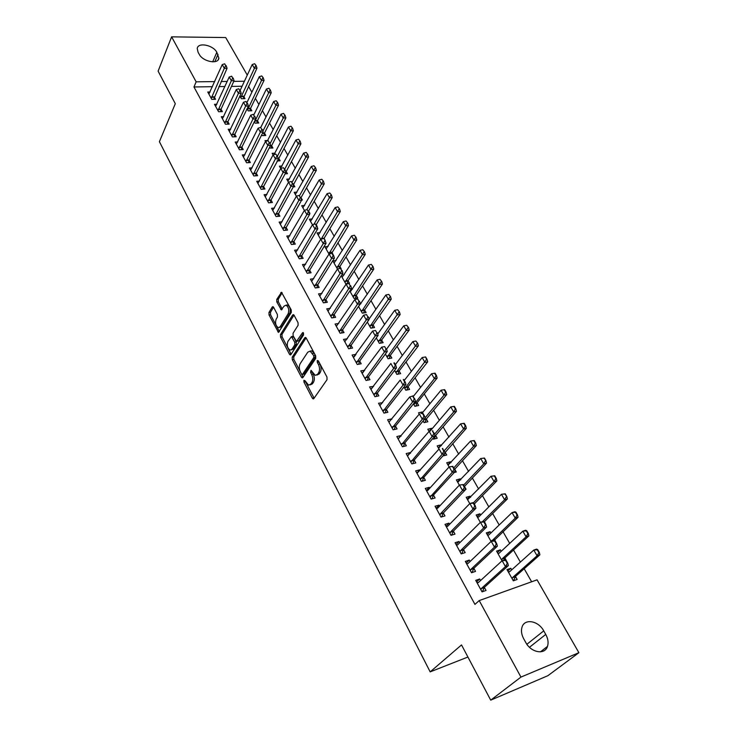 <?xml version="1.0" encoding="UTF-8"?>
<svg xmlns="http://www.w3.org/2000/svg" width="737" height="737" viewBox="0 0 737 737"><rect width="100%" height="100%" fill="white"/><g stroke="black" fill="none" stroke-linecap="round" stroke-linejoin="round"><path stroke-width="1.11" d="M303.911 380.31L303.966 382.088L312.304 398.109L313.114 398.892L313.815 398.597L327.035 379.675L326.97 377.058L318.338 360.835L317.26 360.54L317.306 362.355L318.421 364.437C319.84 367.597 319.913 370.37 318.642 372.747L317.546 374.35L315.196 375.354L311.023 370.306L310.572 372.323L311.659 374.396C313.059 377.528 313.142 380.264 311.898 382.604L310.821 384.17L308.554 385.147L304.952 380.633L303.911 380.31M305.358 381.416L314.1 398.183M318.66 361.443L319.978 364.152L318.421 364.437M311.935 371.522L313.216 374.101L311.659 374.396M273.62 307.32L272.939 306.656L272.229 307.007L268.959 312.497L269.042 314.985L278.466 332.424L291.299 312.433L291.226 309.872L281.525 292.276L276.725 299.462L276.817 301.986L281.294 309.844L284.058 306.141L286.03 305.182C288.674 307.126 289.374 310.01 288.13 313.824L280.152 326.777L278.273 327.689C275.666 325.763 274.956 322.917 276.163 319.139L277.462 317.002L277.379 314.487L273.62 307.32M212.459 86.69L193.96 86.966L474.941 604.395L479.207 600.581L537.061 579.835L578.895 652.696L520.948 677.091L479.207 600.581M193.96 86.966L196.153 81.825L171.62 36.85L225.706 37.55L247.273 75.119M578.895 652.696L547.867 675.7L490.722 700.15L461.519 644.93L430.168 671.877L159.404 141.688L175.305 103.687L158.105 71.148L171.62 36.85M490.722 700.15L520.948 677.091M292.221 357.159L292.303 359.674L301.387 377.123L302.161 377.878L302.861 377.574L315.731 358.403L315.657 355.814L306.27 338.154L305.514 337.426L304.768 337.767L292.221 357.159L293.768 356.892L293.842 359.407L303.137 377.16M289.448 354.193L280.557 337.104L280.475 334.598L292.653 314.966L293.4 314.616L294.118 315.307L298.034 322.677L298.117 325.247L293.05 333.253L293.133 335.805L296.449 341.424L302.502 332.783L303.027 332.544L303.607 334.847L290.894 354.598L290.194 354.912L289.448 354.193L290.986 353.926L282.087 336.855L280.557 337.104M430.168 671.877L467.921 657.036M216.899 104.23L214.495 104.295L218.567 111.72L222.334 111.619L221.026 109.251M247.061 108.836L248.203 110.863L251.833 110.762L250.534 108.459M230.718 129.196L228.212 129.288L232.395 136.916L236.172 136.75L234.845 134.346M261.709 134.807L262.169 135.617L265.817 135.461L264.5 133.13M244.914 154.798L242.289 154.945L246.582 162.766L250.377 162.545L249.032 160.104M277.02 160.979L280.152 160.795L278.816 158.427M273.068 154.936L272.156 153.324L274.809 153.176M259.488 181.072L256.734 181.265L261.138 189.298L264.952 189.013L263.588 186.535M293.308 186.894L294.864 186.783L293.501 184.379M288.499 182.297L286.739 179.174L289.521 178.98M274.459 208.046L271.566 208.295L276.089 216.549L279.922 216.199L278.54 213.675M309.402 213.5L309.964 213.454L308.582 211.012M304.363 210.423L301.7 205.697L304.63 205.448M289.853 235.739L286.794 236.052L291.447 244.527L295.297 244.113L293.888 241.552M325.293 240.852L324.059 238.355M320.678 239.332L317.057 232.929L320.153 232.606M305.689 264.187L302.446 264.574L307.228 273.289L311.088 272.791L309.66 270.193M341.24 268.968L339.95 266.435M337.454 269.069L332.838 260.889L336.109 260.493M321.977 293.409L318.531 293.888L323.442 302.843L327.329 302.271L325.874 299.637M349.799 290.958L353.99 298.384L357.731 297.84L356.275 295.279M350.858 289.365L352.526 289.125M338.753 323.442L335.068 324.031L340.125 333.235L344.022 332.59L342.539 329.9M367.33 322.041L370.785 328.149L374.534 327.532L373.06 324.925M368.887 318.624L369.412 318.541M356.008 354.359L352.083 355.031L357.279 364.502L361.194 363.774L359.684 361.038M385.387 354.036L388.049 358.753L391.808 358.053L390.315 355.4M373.641 386.372L369.587 386.925L374.94 396.681L378.864 395.861L377.335 393.079M403.977 386.989L405.811 390.232L409.579 389.449L408.058 386.75M391.789 419.325L391.54 418.883L387.607 419.768L393.116 429.809L397.059 428.897L395.493 426.06M423.13 420.947L424.079 422.623L427.865 421.748L426.308 419.003M422.633 412.499L422.329 411.965L420.938 413.641M419.27 414.102L418.542 412.812L422.329 411.965M410.481 453.273L410.113 452.601L406.17 453.587L411.845 463.932L415.788 462.919L414.203 460.035M442.891 455.973L446.686 454.996L445.102 452.205M441.408 445.673L440.984 444.918L438.349 447.921M439.003 449.082L437.188 445.867L440.984 444.918M429.745 488.253L429.247 487.341L425.286 488.428L431.136 499.087L435.097 497.972L433.485 495.043M465.369 489.432L466.07 489.239L464.457 486.392M460.745 479.833L460.192 478.857L457.456 481.786M459.354 485.158L456.387 479.898L460.192 478.857M449.598 524.311L448.962 523.15L445.001 524.348L451.026 535.338L454.996 534.113L453.356 531.119M485.895 524.551L484.393 521.612M480.662 515.025L479.98 513.818L477.134 516.665M480.358 522.386L476.166 514.96L479.98 513.818M470.086 561.502L469.303 560.083L465.323 561.391L471.551 572.732L475.522 571.387L473.845 568.338M506.476 560.912L504.937 557.909M501.197 551.304L500.368 549.839L497.411 552.612M502.044 560.82L496.554 551.101L500.368 549.839M242.086 86.247L231.473 86.404M224.914 86.505L218.871 86.597M531.635 581.779L524.182 568.734M520.377 562.082L513.496 550.032M509.7 543.39L502.966 531.617M499.179 524.993L492.611 513.486M488.834 506.881L482.403 495.632M478.635 489.036L472.353 478.046M468.594 471.459L462.449 460.717M458.7 454.149L452.693 443.646M448.953 437.096L443.084 426.834M439.353 420.293L433.614 410.26M429.883 403.738L424.282 393.927M420.56 387.413L415.078 377.823M411.375 371.337L406.013 361.959M402.31 355.483L397.077 346.316M393.383 339.858L388.261 330.895M384.576 324.446L379.573 315.685M375.898 309.254L370.997 300.687M367.339 294.275L362.549 285.901M358.891 279.507L354.211 271.308M350.572 264.933L345.994 256.927M342.355 250.562L337.878 242.731M334.257 236.393L329.872 228.728M326.261 222.399L321.977 214.909M318.375 208.608L314.192 201.275M310.599 194.983L306.5 187.815M302.916 181.551L298.909 174.54M295.334 168.285L291.419 161.431M287.863 155.203L284.031 148.496M280.475 142.278L276.725 135.728M273.187 129.528L269.521 123.116M265.993 116.934L262.409 110.67M258.89 104.507L255.38 98.371M251.87 92.226L248.443 86.229M511.699 569.867L510.805 568.273L506.982 569.59L513.321 580.811L517.134 579.466L515.449 576.481M480.57 580.535L479.704 578.978L475.724 580.351L482.053 591.866L486.033 590.457L484.338 587.38M496.102 542.598L494.582 539.622M490.851 533.026L490.096 531.69L487.194 534.5M491.109 541.446L486.282 532.897L490.096 531.69M459.759 542.764L459.05 541.474L455.079 542.727L461.205 553.892L465.185 552.603L463.518 549.581M475.568 506.863L474.342 503.868M470.63 497.3L470.013 496.204L467.221 499.096M469.773 503.62L466.208 497.3L470.013 496.204M439.593 506.144L439.031 505.112L435.07 506.255L441.012 517.079L444.973 515.909L443.342 512.943M454.185 472.564L456.304 471.993L454.711 469.165M451.007 462.624L450.519 461.767L447.829 464.725M449.1 466.972L446.714 462.753L450.519 461.767M420.035 470.63L419.611 469.847L415.659 470.879L421.417 481.381L425.369 480.312L423.766 477.401M432.932 438.312L433.42 439.178L437.207 438.248L435.641 435.484M431.946 428.971L431.587 428.317L428.998 431.357M429.063 431.458L427.801 429.22L431.587 428.317M401.066 436.175L400.762 435.622L396.819 436.553L402.411 446.742L406.354 445.784L404.779 442.919M413.485 403.839L414.876 406.317L418.662 405.479L417.114 402.761M413.448 396.276L412.821 396.303M409.634 397.013L413.199 395.833M382.641 402.724L378.532 403.231L383.959 413.125L387.892 412.259L386.345 409.45M394.608 370.389L396.865 374.387L400.633 373.641L399.122 370.96M364.76 370.25L360.771 370.858L366.049 380.476L369.965 379.702L368.445 376.939M376.294 337.924L379.352 343.35L383.111 342.687L381.628 340.052M347.33 338.771L343.516 339.416L348.638 348.758L352.544 348.067L351.052 345.358M358.504 306.389L362.328 313.17L366.077 312.58L364.612 310.001M360.236 303.837L360.909 303.736M330.305 308.315L326.749 308.849L331.724 317.933L335.611 317.325L334.147 314.662M341.222 275.758L345.764 283.809L349.495 283.303L348.057 280.76M341.673 275.048L344.253 274.717M313.778 278.697L310.434 279.13L315.279 287.964L319.149 287.43L317.711 284.814M333.235 254.818L331.954 252.294M329.006 254.099L324.897 246.812L328.076 246.462M297.711 249.861L294.57 250.221L299.286 258.807L303.137 258.355L301.719 255.776M317.297 227.088L316.265 224.592M312.46 224.776L309.328 219.221L312.331 218.935M282.105 221.8L279.13 222.086L283.717 230.441L287.559 230.064L286.159 227.521M301.626 200.095L302.363 200.031L300.991 197.608M296.375 196.263L294.174 192.348L297.02 192.127M266.923 194.476L264.104 194.697L268.563 202.832L272.386 202.518L271.013 200.022M285.09 173.858L287.467 173.702L286.113 171.316M280.733 168.524L279.397 166.166L282.114 166M252.146 167.852L249.465 168.018L253.814 175.95L257.618 175.692L256.264 173.232M269.18 148.054L272.939 148.045L271.612 145.696M265.504 141.532L264.998 140.647L267.595 140.527M237.765 141.919L235.204 142.038L239.442 149.758L243.228 149.565L241.893 147.142M254.339 121.734L255.14 123.162L258.779 123.033L257.471 120.721M223.762 116.63L221.312 116.713L225.439 124.24L229.207 124.102L227.89 121.716M239.875 96.105L241.349 98.721L244.979 98.638L243.68 96.363M210.119 91.987L207.76 92.024L211.786 99.366L215.536 99.283L214.246 96.934M198.06 52.198L197.24 48.559C197.765 41.972 213.15 44.966 216.825 52.29L218.871 58.131C218.373 64.672 202.905 61.724 199.23 54.317L198.06 52.198M244.417 81.245L233.776 81.374M227.199 81.457L221.137 81.521M214.707 81.604L196.153 81.825M545.749 634.428C548.079 638.721 548.65 642.719 547.48 646.423C544.901 655.175 531.009 652.687 525.721 642.415L523.712 638.795C521.483 634.585 520.921 630.697 522.026 627.113C524.587 618.242 538.406 620.701 543.74 630.872L545.749 634.428L529.479 647.279M510.805 568.273L507.775 570.991M479.704 578.978L476.563 581.871M469.303 560.083L466.217 563.022M459.05 541.474L456.037 544.468M448.962 523.15L446.014 526.19M439.031 505.112L436.138 508.198M429.247 487.341L426.41 490.474M419.611 469.847L416.829 473.007M410.113 452.601L407.386 455.807M400.762 435.622L398.091 438.856M391.54 418.883L388.924 422.163M382.457 402.393L380.016 405.543M373.512 386.133L371.273 389.108M364.686 370.112L362.65 372.904M355.989 354.322L354.156 356.901M310.157 384.861L312.368 383.876L310.821 384.17M313.216 374.101C314.616 377.233 314.69 379.97 313.446 382.3L312.368 383.876M316.836 375.078L319.103 374.055L317.546 374.35M319.978 364.152C321.406 367.312 321.479 370.075 320.208 372.452L319.103 374.055M306.095 337.868L293.768 356.892M301.507 374.018L302.538 374.332L313.815 357.491L313.759 355.676L310.139 351.125L307.762 352.185L300.134 363.746C298.936 366.077 299.019 368.786 300.383 371.863L301.507 374.018M302.4 374.479L304.086 374.046L302.538 374.332M310.084 351.116L311.696 350.858L314.165 353.226L315.325 355.4L315.372 357.215L304.086 374.046M293.98 315.095L282.004 334.349L282.087 336.855M296.937 341.342L298.725 340.826L303.626 333.207M287.881 341.434C286.638 345.238 287.366 348.131 290.065 350.103L291.953 349.227L294.818 344.759L294.745 342.217L291.437 336.606L287.881 341.434M291.345 349.882L293.492 348.97L291.953 349.227M292.497 336.431L293.713 337.067L296.292 341.959L296.366 344.501L293.492 348.97M279.489 327.495L281.691 326.537L280.152 326.777M286.186 305.238L287.577 304.952C290.231 306.896 290.922 309.78 289.678 313.594L281.691 326.537M282.124 292.782L278.264 299.24L278.356 301.765L282.243 309.116M273.538 307.172L270.488 312.276L270.571 314.763L279.415 331.687M509.866 571.516L508.281 571.884M513.486 580.756L515.578 576.352L539.88 554.832L537.098 555.781L533.781 550.06L509.654 571.7L508.419 572.124M537.236 549.774L533.781 550.06L536.554 549.12L537.697 549.618L537.236 549.774L538.904 552.639L539.364 552.483L537.697 549.618M512.095 578.646L512.823 577.32L537.098 555.781L538.904 552.639M539.364 552.483L539.88 554.832M507.296 563.39L507.784 563.225L506.116 560.286L505.637 560.452L507.296 563.39L505.462 566.596L508.364 565.601L484.439 587.278L482.403 591.737M477.152 582.949L478.405 582.525L502.146 560.719L505.462 566.596L481.574 588.283L480.837 589.664M505.637 560.452L502.146 560.719L505.048 559.742L506.116 560.286M477.327 582.598L478.635 582.313M508.364 565.601L507.784 563.225M499.235 553.128L497.899 553.487M503.868 560.138L505.057 557.78L528.871 535.9L526.098 536.812L522.828 531.174L499.189 553.174L497.982 553.616M526.246 530.87L522.828 531.174L525.61 530.281L526.706 530.723L526.246 530.87L527.885 533.689L528.346 533.533L526.706 530.723M501.602 560.037L502.312 558.701L526.098 536.812L527.885 533.689M528.346 533.533L528.871 535.9M488.732 535.044L487.673 535.357M494.177 540.442L518.047 517.273L515.264 518.139L512.049 512.593L488.88 534.924L487.691 535.394M515.421 512.261L512.049 512.593L514.831 511.736L515.882 512.114L515.421 512.261L517.033 515.034L517.494 514.887L515.882 512.114M491.459 541.271L515.264 518.139L517.033 515.034M517.494 514.887L518.047 517.273M496.296 543.943L496.775 543.786L495.144 540.894L494.656 541.05L496.296 543.943L494.481 547.13L497.383 546.181L473.946 568.227L471.975 572.585M466.742 563.971L467.967 563.519L491.22 541.345L494.481 547.13L471.081 569.194L470.372 570.585M494.656 541.05L491.22 541.345L494.112 540.414L495.144 540.894M466.972 563.731L468.023 563.464M497.383 546.181L496.775 543.786M485.471 524.799L485.95 524.652L484.338 521.814L483.859 521.962L485.471 524.799L483.665 527.968L486.567 527.066L463.619 549.48L461.712 553.727M456.489 545.288L457.686 544.809L480.46 522.284L483.665 527.968L460.754 550.392L460.054 551.792M483.859 521.962L480.46 522.284L483.361 521.391L484.338 521.814M456.747 545.168L457.548 544.929M486.567 527.066L485.95 524.652M484.283 521.787L507.378 498.931L504.605 499.75L501.436 494.297L478.737 516.95L477.567 517.438M504.771 493.937L501.436 494.297L505.232 493.799L504.771 493.937L506.816 496.535L505.232 493.799M482.403 521.685L504.605 499.75L506.356 496.664M506.816 496.535L507.378 498.931M474.259 504.007L496.885 480.865L494.103 481.648L490.989 476.277L467.59 499.76M494.278 475.899L490.989 476.277L494.748 475.77L494.278 475.899L495.844 478.589L496.305 478.46L494.748 475.77M473.329 502.883L494.103 481.648L495.844 478.589M496.305 478.46L496.885 480.865M474.812 505.969L475.301 505.831L473.716 503.03L473.228 503.168L474.812 505.969L473.034 509.12L475.927 508.254L453.448 531.009L451.615 535.163M446.392 526.891L447.571 526.393L469.874 503.518L473.034 509.12L450.593 531.893L449.911 533.293M473.228 503.168L469.874 503.518L472.767 502.671L473.716 503.03M475.927 508.254L475.301 505.831M464.328 487.433L464.807 487.295L463.251 484.541L462.772 484.679L464.328 487.433L462.56 490.556L465.452 489.746L443.434 512.832L441.684 516.877M436.451 508.77L437.603 508.254L459.455 485.047L462.56 490.556L440.579 513.671L439.915 515.08M462.772 484.679L459.455 485.047L463.251 484.541M465.452 489.746L464.807 487.295M464.374 486.521L486.549 463.085L483.776 463.831L480.699 458.534L457.769 482.339M483.951 458.138L480.699 458.534L484.421 458.018L483.951 458.138L485.959 460.662L484.421 458.018M463.591 485.149L483.776 463.831L485.49 460.782M485.959 460.662L486.549 463.085M454.001 469.183L454.489 469.054L452.472 466.475L454.001 469.183L452.26 472.297L455.144 471.514L433.568 494.923L431.9 498.875M426.659 490.925L427.792 490.391L449.192 466.871L452.26 472.297L430.067 497.143M452.472 466.475L449.192 466.871L452.951 466.346M455.144 471.514L454.489 469.054M454.582 469.405L476.36 445.572L473.596 446.281L470.575 441.067L448.078 465.176M473.78 440.643L470.575 441.067L474.241 440.533L473.78 440.643L475.301 443.25L475.761 443.14L474.241 440.533M453.817 467.866L473.596 446.281L475.301 443.25M475.761 443.14L476.36 445.572M443.84 451.228L444.328 451.099L442.329 448.557L443.84 451.228L442.108 454.314L445.001 453.577L423.858 477.29L422.264 481.15M417.013 473.357L439.095 448.971L442.108 454.314L420.376 479.474M442.329 448.557L442.817 448.437M445.001 453.577L444.328 451.099M444.807 452.868L466.337 428.326L463.573 428.989L460.588 423.858L438.543 448.262M463.766 423.416L460.588 423.858L464.227 423.305L463.766 423.416L465.259 425.986L465.72 425.875L464.227 423.305M444.171 450.841L463.573 428.989L465.259 425.986M443.646 455.779L444.144 454.536M465.72 425.875L466.337 428.326M434.25 438.976L435.742 435.337L456.461 411.329L453.697 411.965L450.758 406.907L430.095 431.127M453.9 406.446L450.758 406.907L454.361 406.345L453.9 406.446L455.365 408.98L455.834 408.869L454.361 406.345M434.535 434.222L453.697 411.965L455.365 408.98M455.834 408.869L456.461 411.329M424.991 422.412L426.41 418.856L446.733 394.59L443.969 395.189L441.076 390.205L421.868 413.429M444.181 389.726L441.076 390.205L444.641 389.624L444.181 389.726L445.627 392.222L446.088 392.121L444.641 389.624M425 417.916L443.969 395.189L445.627 392.222M446.088 392.121L446.733 394.59M415.852 406.096L417.216 402.614L437.142 378.099L434.379 378.671L431.532 373.751L413.356 396.386M434.6 373.254L431.532 373.751L435.06 373.162L434.6 373.254L436.028 375.713L436.488 375.612L435.06 373.162M413.908 404.595L434.379 378.671L436.028 375.713M436.488 375.612L437.142 378.099M406.842 390.02L408.151 386.603L427.69 361.849L424.936 362.383L422.135 357.546L404.309 380.393M425.166 357.021L422.135 357.546L425.618 356.938L426.566 359.444L427.027 359.352L425.618 356.938M404.862 388.556L426.566 359.444M427.027 359.352L427.69 361.849M397.962 374.166L399.214 370.812L418.386 345.837L415.631 346.335L412.867 341.563L395.382 364.622M417.704 343.331L415.861 341.028L417.704 343.331L418.386 345.837M395.944 372.747L417.253 343.414M412.867 341.563L415.861 341.028M389.2 358.541L390.407 355.252L409.21 330.047L406.455 330.517L403.738 325.818L386.557 349.108M408.519 327.532L406.695 325.266L408.519 327.532L409.21 330.047M387.146 357.159L408.058 327.615M403.738 325.818L406.695 325.266M380.559 343.138L381.72 339.904L400.163 314.487L397.418 314.929L394.728 310.295L377.731 333.999M399.463 311.972L397.658 309.724L399.463 311.972L400.163 314.487M378.477 341.784L399.012 312.046M394.728 310.295L397.658 309.724M372.038 327.947L373.152 324.768L391.246 299.148L388.51 299.563L385.856 294.993L369.025 319.093M390.536 296.624L388.758 294.404L390.536 296.624L391.246 299.148M369.919 326.629L390.085 296.689M385.856 294.993L388.758 294.404M363.636 312.967L364.704 309.844L382.457 284.031L379.721 284.408L377.114 279.913L358.578 306.509M381.738 281.497L379.97 279.305L381.738 281.497L382.457 284.031M361.489 311.677L381.287 281.562M377.114 279.913L379.97 279.305M355.335 298.19L356.367 295.122L373.788 269.125L371.061 269.475L368.482 265.034L350.296 291.834M373.06 266.582L371.319 264.417L373.06 266.582L373.788 269.125M353.17 296.928L372.609 266.637M368.482 265.034L371.319 264.417M347.155 283.616L348.15 280.604L365.239 254.422L362.521 254.744L359.978 250.368L342.125 277.361M364.502 251.87L362.779 249.732L364.502 251.87L365.239 254.422M344.962 282.382L364.05 251.925M359.978 250.368L362.779 249.732M339.287 268.563L340.033 266.278L356.809 239.921L354.092 240.216L351.586 235.904L334.073 263.072M356.072 237.36L354.359 235.25L356.072 237.36L356.809 239.921M336.864 268.038L355.612 237.415M351.586 235.904L354.359 235.25M331.604 253.399L348.5 225.614L345.782 225.891L343.313 221.634L326.123 248.986M347.744 223.062L346.058 220.971L347.744 223.062L348.5 225.614M328.877 253.878L347.293 223.099M343.313 221.634L346.058 220.971M324.004 238.502L325.247 240.713L324.142 238.198L340.301 211.51L337.592 211.759L335.151 207.558L318.273 235.085M339.536 208.949L337.868 206.885L339.536 208.949L340.301 211.51M321.231 239.101L339.084 208.986M335.151 207.558L337.868 206.885M316.21 224.739L332.212 197.599L329.503 197.82L327.099 193.674L310.535 221.358M331.447 195.029L329.789 192.993L331.447 195.029L332.212 197.599M313.898 224.324L330.996 195.065M327.099 193.674L329.789 192.993M308.527 211.16L324.234 183.872L321.535 184.075L319.158 179.985L302.898 207.825M323.451 181.293L321.82 179.284L323.451 181.293L324.234 183.872M306.795 209.704L323.009 181.33M319.158 179.985L321.82 179.284M300.908 197.848L316.357 170.33L313.667 170.505L311.327 166.47L295.362 194.457M315.574 167.75L313.953 165.761L315.574 167.75L316.357 170.33M299.646 195.471L315.123 167.778M311.327 166.47L313.953 165.761M293.335 184.941L308.591 156.963L305.901 157.119L303.589 153.139L287.918 181.265M307.799 154.383L306.196 152.412L307.799 154.383L308.591 156.963M292.138 182.205L307.347 154.401M303.589 153.139L306.196 152.412M285.864 172.191L300.926 143.77L298.236 143.908L295.961 139.975L280.567 168.248M300.125 141.191L298.531 139.247L300.125 141.191L300.926 143.77M284.731 169.114L299.673 141.209M285.44 173.84L285.753 172.624M295.961 139.975L298.531 139.247M278.171 160.906L278.89 158.262L293.354 130.762L290.682 130.873L288.425 126.994L274.09 154.54M292.552 128.164L290.977 126.248L292.552 128.164L293.354 130.762M277.398 156.226L292.11 128.183M288.425 126.994L290.977 126.248M433.835 433.54L434.314 433.42L432.352 430.905L433.835 433.54L432.122 436.608L435.005 435.908L414.295 459.916L412.775 463.693M407.515 456.046L429.155 431.348L432.122 436.608L410.822 462.071M432.352 430.905L432.831 430.795M435.005 435.908L434.314 433.42M423.987 416.119L424.466 416.018L423.001 413.429L422.522 413.531L423.987 416.119L422.283 419.178L425.166 418.515L404.871 442.808L403.415 446.493M398.155 438.985L419.362 413.991L422.283 419.178L401.416 444.927M422.522 413.531L423.001 413.429M425.166 418.515L424.466 416.018M414.286 398.975L414.765 398.864L412.84 396.423L414.286 398.975L412.6 402.006L415.475 401.379L395.585 425.94L394.194 429.56M388.933 422.19L409.717 396.902L412.6 402.006L392.148 428.04M412.84 396.423L413.319 396.322M415.475 401.379L414.765 398.864M404.724 382.079L405.203 381.978L403.305 379.564L404.724 382.079L403.056 385.092L405.93 384.502L386.428 409.33L385.101 412.867M379.85 405.626L400.219 380.071L403.056 385.092L383.019 411.393M403.305 379.564L403.784 379.472M405.93 384.502L405.203 381.978M395.308 365.441L395.787 365.349L394.387 362.871L393.908 362.963L395.308 365.441L393.659 368.436L396.524 367.883L377.408 392.959L376.146 396.423M370.895 389.311L390.868 363.488L393.659 368.436L374.018 394.995M393.908 362.963L394.387 362.871M396.524 367.883L395.787 365.349M386.041 349.043L384.659 346.602L386.041 349.043L384.401 352.019L387.257 351.503L368.528 376.819L367.312 380.228M362.07 373.226L381.646 347.145L384.401 352.019L365.147 378.827M384.659 346.602L381.646 347.145M387.257 351.503L386.51 348.96M376.902 332.894L375.538 330.489L376.902 332.894L375.271 335.851L378.127 335.363L359.767 360.918L358.597 364.253M353.373 357.371L372.563 331.051L375.271 335.851L356.404 362.899M375.538 330.489L372.563 331.051M378.127 335.363L377.372 332.811M367.892 316.974L366.556 314.607L367.892 316.974L366.28 319.913L369.136 319.462L351.125 345.238L350.011 348.518M344.796 341.747L363.608 315.187L366.28 319.913L347.781 347.191M366.556 314.607L363.608 315.187M369.136 319.462L368.371 316.901M359.02 301.286L357.703 298.955L359.02 301.286L357.427 304.215L360.273 303.791L342.613 329.78L341.544 333.004M336.339 326.334L354.792 299.544L357.427 304.215L339.287 331.705M357.703 298.955L354.792 299.544M360.273 303.791L359.499 301.221M350.278 285.827L348.979 283.533L350.278 285.827L348.693 288.738L351.531 288.342L334.22 314.533L333.188 317.702M328.002 311.143L346.095 284.141L348.693 288.738L330.904 316.44M348.979 283.533L346.095 284.141M351.531 288.342L350.748 285.763M341.655 270.59L340.374 268.323L341.655 270.59L340.089 273.482L342.917 273.114L325.938 299.508L324.953 302.621M319.784 296.163L337.528 268.95L340.089 273.482L322.649 301.387M340.374 268.323L337.528 268.95M342.917 273.114L342.125 270.534M333.161 255.573L331.89 253.335L333.161 255.573L331.604 258.447L334.432 258.107L317.776 284.685L316.827 287.752M311.677 281.387L329.08 253.979L331.604 258.447L314.496 286.536M331.89 253.335L329.08 253.979M334.432 258.107L333.631 255.518M324.777 240.759L323.239 243.615L326.058 243.311L309.724 270.064L308.812 273.086M303.681 266.822L320.752 239.212L323.239 243.615L306.463 271.898M323.534 238.558L320.752 239.212M326.058 243.311L325.247 240.713M316.514 226.158L315.289 223.984L316.514 226.158L314.985 229.004L317.804 228.719L301.783 255.647L300.899 258.623M295.795 252.45L312.534 224.656L314.985 229.004L298.54 257.453M315.289 223.984L312.534 224.656M317.804 228.719L316.984 226.112M308.37 211.759L307.163 209.612L308.37 211.759L306.85 214.587L309.669 214.329L293.952 241.423L293.096 244.352M288.01 238.263L304.436 210.303L306.85 214.587L290.719 243.21M307.163 209.612L304.436 210.303M309.669 214.329L308.84 211.712M300.337 197.562L299.139 195.443L300.337 197.562L298.835 200.372L301.636 200.132L286.223 227.392L285.403 230.276M280.336 224.278L296.449 196.143L298.835 200.372L283.008 229.152M299.139 195.443L296.449 196.143M301.636 200.132L300.807 197.516M292.414 183.55L291.235 181.468L292.414 183.55L290.922 186.35L293.722 186.139L278.595 213.546L277.803 216.392M272.764 210.478L288.572 182.177L290.922 186.35L275.398 215.287M291.235 181.468L288.572 182.177M293.722 186.139L292.884 183.522M284.602 169.74L283.432 167.686L284.602 169.74L283.119 172.513L285.91 172.329L271.078 199.884L270.313 202.684M265.283 196.862L280.797 168.405L283.119 172.513L267.89 201.606M283.432 167.686L280.797 168.405M285.91 172.329L285.062 169.703M278.724 158.695L263.653 186.406L262.916 189.169M277.352 156.087L275.739 154.079L277.352 156.087L278.208 158.713L275.417 158.87L260.483 188.101M257.913 183.421L273.132 154.816L275.417 158.87L276.891 156.106M275.739 154.079L273.132 154.816M269.281 142.665L268.148 140.666L269.281 142.665L267.826 145.41L270.608 145.272L256.319 173.103L255.61 175.83M250.635 170.155L265.569 141.412L267.826 145.41L253.169 174.78M268.148 140.666L265.569 141.412M270.608 145.272L269.751 142.646M261.782 129.399L260.658 127.427L261.782 129.399L260.336 132.135L263.109 132.015L249.088 159.975L248.406 162.665M243.45 157.064L258.107 128.183L260.336 132.135L245.955 161.624M260.658 127.427L258.107 128.183M263.109 132.015L262.243 129.38M270.986 148.146L271.686 145.539L285.892 117.911L283.22 118.003L281 114.18L267.411 140.878M285.081 115.322L283.524 113.415L285.081 115.322L285.892 117.911M270.083 143.66L284.629 115.331M281 114.18L283.524 113.415M254.376 116.308L253.27 114.364L254.376 116.308L252.938 119.025L255.711 118.933L241.957 147.013L241.285 149.666M236.356 144.139L250.737 115.129L252.938 119.025L238.834 148.644M253.27 114.364L250.737 115.129M255.711 118.933L254.836 116.299M263.892 135.544L264.565 132.964L278.522 105.234L275.85 105.299L273.657 101.522L260.778 127.418M277.702 102.636L276.154 100.757L277.702 102.636L278.522 105.234M262.851 131.25L277.259 102.646M273.657 101.522L276.154 100.757M247.07 103.392L245.974 101.466L247.07 103.392L245.642 106.091L248.406 106.027L234.91 134.217L234.265 136.833M229.354 131.379L243.468 102.25L245.642 106.091L231.796 135.829M245.974 101.466L243.468 102.25M248.406 106.027L247.531 103.383M256.891 123.097L257.545 120.555L271.244 92.715L268.581 92.761L266.416 89.039L253.924 114.696M270.415 90.117L268.894 88.256L270.415 90.117L271.244 92.715M254.532 122.084L269.972 90.126M266.416 89.039L268.894 88.256M239.857 90.642L238.779 88.744L239.857 90.642L238.438 93.332L241.202 93.277L227.954 121.587L227.328 124.175M222.445 118.786L236.301 89.536L238.438 93.332L224.859 123.18M238.779 88.744L236.301 89.536M241.202 93.277L240.317 90.633M249.972 110.817L250.608 108.302L264.058 80.361L261.405 80.388L259.267 76.703L247.006 102.452M263.229 77.754L261.718 75.92L263.229 77.754L264.058 80.361M247.604 109.813L262.787 77.763M259.267 76.703L261.718 75.92M232.735 78.067L231.676 76.187L232.735 78.067L231.335 80.738L234.08 80.701L221.082 109.113L220.474 111.665M215.628 106.358L229.216 76.989L231.335 80.738L218.005 110.688M231.676 76.187L229.216 76.989M234.08 80.701L233.196 78.058M243.136 98.675L256.964 68.154L254.311 68.163L252.211 64.534L240.161 90.365M256.135 65.556L254.633 63.732L256.135 65.556L256.964 68.154M240.769 97.689L255.693 65.556M252.211 64.534L254.633 63.732M225.706 65.639L224.665 63.797L225.706 65.639L224.315 68.301L227.06 68.292L213.712 99.32M208.884 94.078L222.233 64.598L224.315 68.301L211.233 98.353M224.665 63.797L222.233 64.598M227.06 68.292L226.167 65.639M305.514 381.794L303.966 382.088M318.872 362.07L317.306 362.355M312.12 372.038L310.572 372.323M313.446 382.3L311.898 382.604M320.208 372.452L318.642 372.747M313.851 397.796L312.304 398.109M305.827 337.592L304.768 337.767M302.925 376.828L301.387 377.123M293.842 359.407L292.303 359.674M315.372 357.215L313.815 357.491M315.325 355.4L313.759 355.676M314.165 353.226L312.608 353.493M282.004 334.349L280.475 334.598M293.731 314.81L292.653 314.966M298.725 340.826L297.177 341.084M303.248 332.663L302.502 332.783M296.366 344.501L294.818 344.759M296.292 341.959L294.745 342.217M293.713 337.067L292.165 337.316M289.678 313.594L288.13 313.824M282.142 308.941L280.594 309.162M278.356 301.765L276.817 301.986M278.264 299.24L276.725 299.462M281.884 292.497L280.788 292.644M279.286 331.484L277.757 331.733M270.571 314.763L269.042 314.985M270.488 312.276L268.959 312.497M273.28 306.859L272.229 307.007M543.74 630.872L526.891 644.276M216.825 52.29L212.68 61.853M218.014 54.381L214.835 61.668M515.578 576.352L512.823 577.32M515.301 576.73L512.547 577.688M481.298 588.66L484.163 587.656M481.574 588.283L484.439 587.278M505.057 557.78L502.312 558.701M504.79 558.158L502.044 559.079M494.702 539.484L491.957 540.368M494.444 539.871L491.699 540.755M470.814 569.572L473.679 568.614M471.081 569.194L473.946 568.227M460.496 550.779L463.361 549.866M460.754 550.392L463.619 549.48M484.504 521.474L483.951 521.639M450.335 532.28L453.191 531.405M450.593 531.893L453.448 531.009M440.33 514.058L443.186 513.228M440.579 513.671L443.434 512.832M430.482 496.121L433.328 495.319M430.721 495.725L433.568 494.923M420.772 478.451L423.618 477.687M421.011 478.046L423.858 477.29M445.212 452.057L444.623 452.205M435.742 435.337L434.904 435.539M435.512 435.733L434.996 435.862M426.41 418.856L424.512 419.298M426.189 419.261L424.153 419.731M417.216 402.614L414.498 403.203M416.995 403.019L414.268 403.609M408.151 386.603L405.433 387.165M407.93 387.008L405.212 387.57M399.214 370.812L396.506 371.347M399.003 371.227L396.285 371.752M390.407 355.252L387.699 355.75M390.195 355.667L387.487 356.164M381.72 339.904L379.011 340.374M381.508 340.319L378.809 340.789M373.152 324.768L370.453 325.21M372.95 325.183L370.25 325.634M364.704 309.844L362.005 310.259M364.502 310.259L361.803 310.682M356.367 295.122L353.677 295.509M356.174 295.546L353.484 295.933M348.15 280.604L345.46 280.963M347.956 281.018L345.266 281.387M340.033 266.278L337.353 266.61M339.849 266.693L337.168 267.034M332.037 252.146L329.356 252.45M331.853 252.561L329.172 252.874M324.142 238.198L321.47 238.484M322.686 238.751L321.286 238.908M293.584 184.213L293.114 184.25M286.186 171.159L285.551 171.196M278.89 158.262L278.079 158.308M411.218 461.049L414.056 460.321M411.449 460.643L414.295 459.916M401.803 443.895L404.641 443.213M402.024 443.49L404.871 442.808M392.526 427.009L395.354 426.355M392.747 426.594L395.585 425.94M383.378 410.362L386.206 409.744M383.599 409.947L386.428 409.33M374.368 393.954L377.197 393.374M374.589 393.54L377.408 392.959M365.497 377.786L368.316 377.233M365.699 377.372L368.528 376.819M356.745 361.849L359.555 361.333M356.948 361.434L359.767 360.918M348.113 346.141L350.923 345.653M348.315 345.727L351.125 345.238M339.61 330.655L342.419 330.194M339.812 330.24L342.613 329.78M331.226 315.39L334.027 314.957M331.42 314.966L334.22 314.533M322.963 300.337L325.754 299.931M323.147 299.913L325.938 299.508M314.81 285.486L317.592 285.108M314.994 285.062L317.776 284.685M306.767 270.848L309.549 270.497M306.942 270.415L309.724 270.064M298.835 256.402L301.608 256.08M299.01 255.969L301.783 255.647M291.004 242.151L293.777 241.856M291.179 241.718L293.952 241.423M283.294 228.101L286.057 227.825M283.459 227.669L286.223 227.392M275.675 214.227L278.429 213.979M275.841 213.794L278.595 213.546M268.157 200.547L270.912 200.326M268.323 200.114L271.078 199.884M260.741 187.041L263.487 186.839M260.907 186.608L263.653 186.406M253.427 173.72L256.163 173.536M253.583 173.278L256.319 173.103M246.204 160.565L248.94 160.408M246.361 160.132L249.088 159.975M271.686 145.539L270.442 145.594M271.529 145.963L270.221 146.027M239.074 147.584L241.8 147.446M239.23 147.142L241.957 147.013M264.565 132.964L262.593 133.047M264.417 133.397L262.372 133.489M232.035 134.77L234.762 134.659M232.183 134.327L234.91 134.217M257.545 120.555L254.919 120.647M257.388 120.988L254.772 121.08M225.089 122.121L227.807 122.029M225.236 121.679L227.954 121.587M250.608 108.302L247.991 108.376M250.451 108.735L247.835 108.809M218.235 109.629L220.934 109.555M218.373 109.187L221.082 109.113M243.754 96.197L241.137 96.252M243.606 96.63L240.999 96.685M211.464 97.302L214.163 97.238M211.602 96.86L214.301 96.805M313.64 398.781L313.114 398.892M302.667 377.786L302.161 377.878M311.696 350.858L310.139 351.125M292.985 336.358L291.437 336.606M290.673 354.829L290.194 354.912M287.577 304.952L286.03 305.182M281.755 309.78L281.294 309.844M547.48 646.423L540.47 651.849M218.871 58.131L218.106 59.872"/></g></svg>
